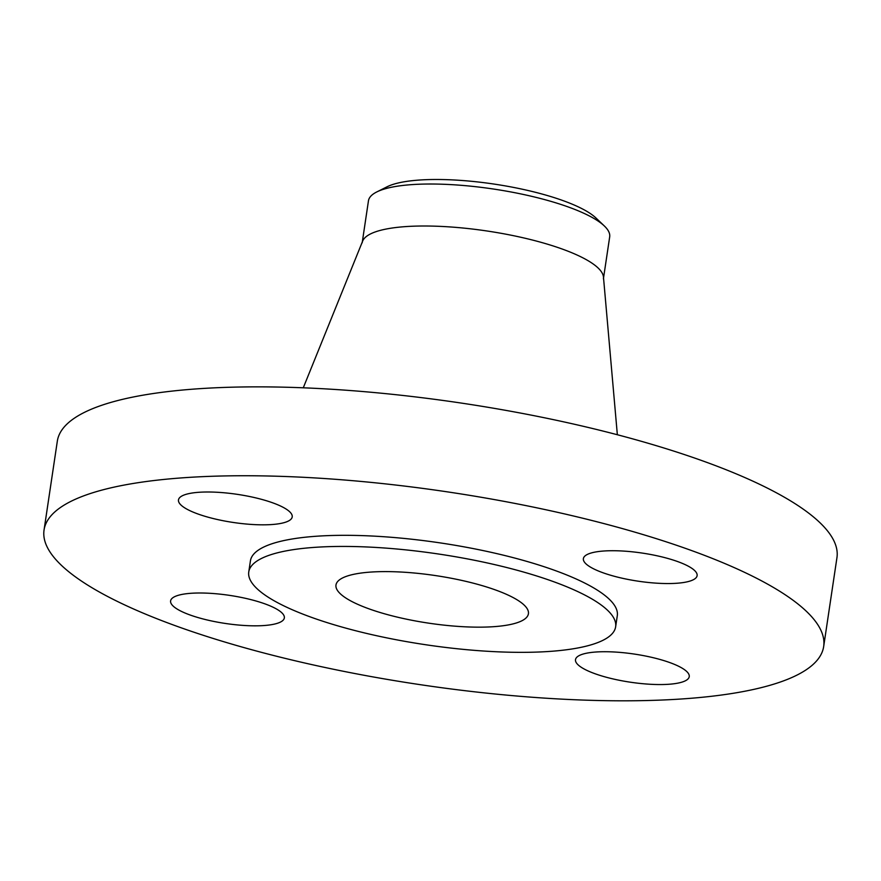 <?xml version="1.0" encoding="UTF-8"?>
<svg xmlns="http://www.w3.org/2000/svg" width="881" height="881" viewBox="0 0 881 881"><rect width="100%" height="100%" fill="white"/><g stroke="black" fill="none" stroke-linecap="round" stroke-linejoin="round"><path stroke-width="1.32" d="M244.555 598.122A57.496 14.206 -171.5 0 0 170.606 600.908A57.496 14.206 -171.5 0 0 210.394 620.709A57.496 14.206 -171.5 0 0 284.343 617.911A57.496 14.206 -171.5 0 0 244.555 598.122M805.95 669.945A394.137 97.351 -171.5 0 0 823.669 646.533A394.137 97.351 -171.5 0 0 500.188 500.639A394.137 97.351 -171.5 0 0 61.769 506.608A394.137 97.351 -171.5 0 0 44.05 530.021A394.137 97.351 -171.5 0 0 367.531 675.914A394.137 97.351 -171.5 0 0 805.95 669.945M615.643 626.798L617.295 615.687A185.473 45.812 -171.5 0 0 465.069 547.035A185.473 45.812 -171.5 0 0 258.761 549.843A185.473 45.812 -171.5 0 0 250.424 560.856L248.761 571.967A185.473 45.812 -171.5 0 0 400.987 640.63A185.473 45.812 -171.5 0 0 607.295 637.822A185.473 45.812 -171.5 0 0 615.643 626.798A185.473 45.812 -171.5 0 0 463.406 558.147A185.473 45.812 -171.5 0 0 257.098 560.955A185.473 45.812 -171.5 0 0 248.761 571.967M578.09 656.224A57.496 14.206 -171.5 0 0 575.502 659.638A57.496 14.206 -171.5 0 0 622.691 680.925A57.496 14.206 -171.5 0 0 686.651 680.055A57.496 14.206 -171.5 0 0 689.239 676.641A57.496 14.206 -171.5 0 0 642.051 655.354A57.496 14.206 -171.5 0 0 578.09 656.224M623.164 578.432A57.496 14.206 -171.5 0 0 697.113 575.634A57.496 14.206 -171.5 0 0 657.325 555.845A57.496 14.206 -171.5 0 0 583.376 558.642A57.496 14.206 -171.5 0 0 623.164 578.432M289.629 520.33A57.496 14.206 -171.5 0 0 292.217 516.905A57.496 14.206 -171.5 0 0 245.017 495.629A57.496 14.206 -171.5 0 0 181.068 496.499A57.496 14.206 -171.5 0 0 178.48 499.912A57.496 14.206 -171.5 0 0 225.668 521.2A57.496 14.206 -171.5 0 0 289.629 520.33M823.669 646.533L836.95 557.651A394.137 97.351 -171.5 0 0 513.469 411.757A394.137 97.351 -171.5 0 0 75.05 417.726A394.137 97.351 -171.5 0 0 57.331 441.139L44.05 530.021M340.352 579.224A97.284 24.029 -171.5 0 0 335.98 585.006A97.284 24.029 -171.5 0 0 415.832 621.017A97.284 24.029 -171.5 0 0 524.041 619.541A97.284 24.029 -171.5 0 0 528.413 613.76A97.284 24.029 -171.5 0 0 448.572 577.749A97.284 24.029 -171.5 0 0 340.352 579.224M604.311 225.943A121.952 30.119 8.5 0 0 457.349 185.021A121.952 30.119 -171.5 0 0 376.793 191.937L387.155 186.75A111.887 27.641 8.5 0 1 461.071 180.418A111.887 27.641 8.5 0 1 595.908 217.948L604.311 225.943A121.952 30.119 8.5 0 1 609.685 236.857L603.408 278.848M362.19 242.804L368.456 200.813A121.952 30.119 8.5 0 1 373.94 193.567A121.952 30.119 -171.5 0 1 376.793 191.937M617.35 434.74L603.463 277.052A121.952 30.119 -171.5 0 0 499.78 233.069A121.952 30.119 -171.5 0 0 367.663 235.557A121.952 30.119 -171.5 0 0 362.664 241.064L303.273 387.805"/></g></svg>
